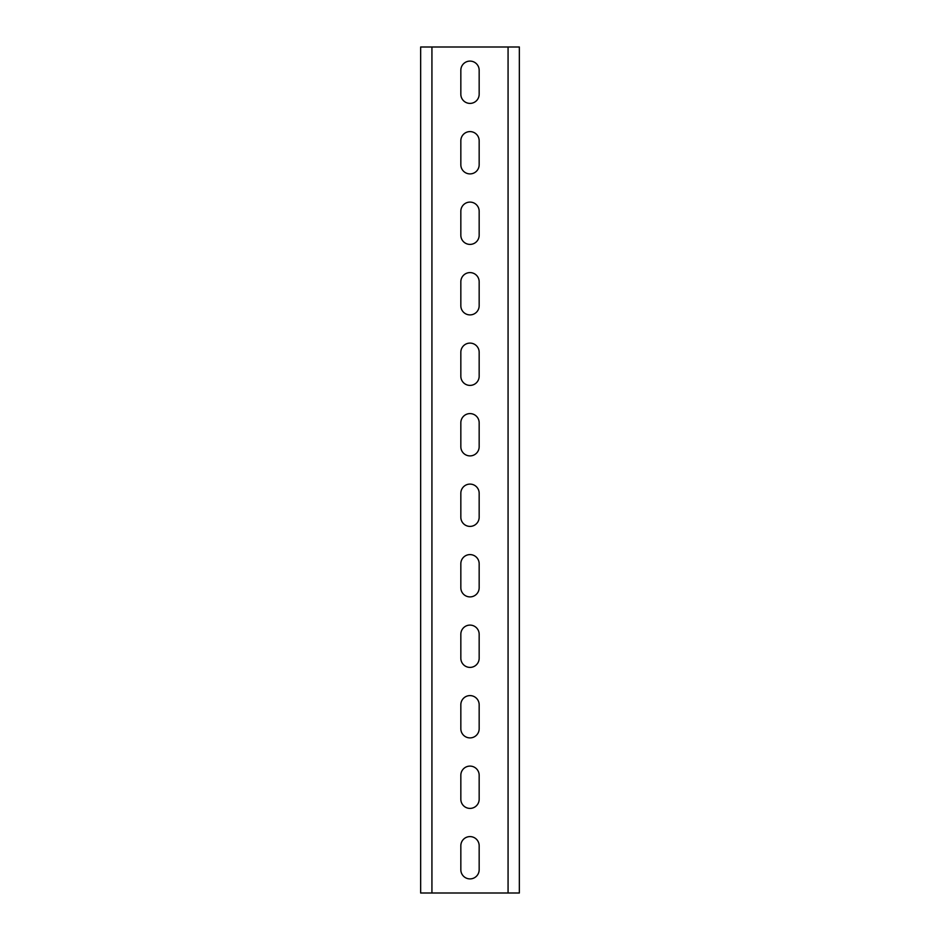 <?xml version="1.0" encoding="UTF-8"?>
<svg xmlns="http://www.w3.org/2000/svg" width="940" height="940" viewBox="0 0 940 940"><rect width="100%" height="100%" fill="white"/><g stroke="black" fill="none" stroke-linecap="round" stroke-linejoin="round"><path stroke-width="1.41" d="M519.35 47L519.35 893L420.65 893L420.65 47L519.35 47M460.835 94.235L460.835 70.265A9.165 9.165 0 0 1 470 61.1A9.165 9.165 0 0 1 479.165 70.265L479.165 94.235A9.165 9.165 0 0 1 470 103.4A9.165 9.165 0 0 1 460.835 94.235M460.835 164.735L460.835 140.765A9.165 9.165 0 0 1 470 131.6A9.165 9.165 0 0 1 479.165 140.765L479.165 164.735A9.165 9.165 0 0 1 470 173.9A9.165 9.165 0 0 1 460.835 164.735M460.835 235.235L460.835 211.265A9.165 9.165 0 0 1 470 202.1A9.165 9.165 0 0 1 479.165 211.265L479.165 235.235A9.165 9.165 0 0 1 470 244.4A9.165 9.165 0 0 1 460.835 235.235M460.835 305.735L460.835 281.765A9.165 9.165 0 0 1 470 272.6A9.165 9.165 0 0 1 479.165 281.765L479.165 305.735A9.165 9.165 0 0 1 470 314.9A9.165 9.165 0 0 1 460.835 305.735M460.835 376.235L460.835 352.265A9.165 9.165 0 0 1 470 343.1A9.165 9.165 0 0 1 479.165 352.265L479.165 376.235A9.165 9.165 0 0 1 470 385.4A9.165 9.165 0 0 1 460.835 376.235M460.835 446.735L460.835 422.765A9.165 9.165 0 0 1 470 413.6A9.165 9.165 0 0 1 479.165 422.765L479.165 446.735A9.165 9.165 0 0 1 470 455.9A9.165 9.165 0 0 1 460.835 446.735M460.835 517.235L460.835 493.265A9.165 9.165 0 0 1 470 484.1A9.165 9.165 0 0 1 479.165 493.265L479.165 517.235A9.165 9.165 0 0 1 470 526.4A9.165 9.165 0 0 1 460.835 517.235M460.835 587.735L460.835 563.765A9.165 9.165 0 0 1 470 554.6A9.165 9.165 0 0 1 479.165 563.765L479.165 587.735A9.165 9.165 0 0 1 470 596.9A9.165 9.165 0 0 1 460.835 587.735M460.835 658.235L460.835 634.265A9.165 9.165 0 0 1 470 625.1A9.165 9.165 0 0 1 479.165 634.265L479.165 658.235A9.165 9.165 0 0 1 470 667.4A9.165 9.165 0 0 1 460.835 658.235M460.835 728.735L460.835 704.765A9.165 9.165 0 0 1 470 695.6A9.165 9.165 0 0 1 479.165 704.765L479.165 728.735A9.165 9.165 0 0 1 470 737.9A9.165 9.165 0 0 1 460.835 728.735M460.835 799.235L460.835 775.265A9.165 9.165 0 0 1 470 766.1A9.165 9.165 0 0 1 479.165 775.265L479.165 799.235A9.165 9.165 0 0 1 470 808.4A9.165 9.165 0 0 1 460.835 799.235M460.835 869.735L460.835 845.765A9.165 9.165 0 0 1 470 836.6A9.165 9.165 0 0 1 479.165 845.765L479.165 869.735A9.165 9.165 0 0 1 470 878.9A9.165 9.165 0 0 1 460.835 869.735M508.07 47L508.07 893M431.93 47L431.93 893"/></g></svg>

